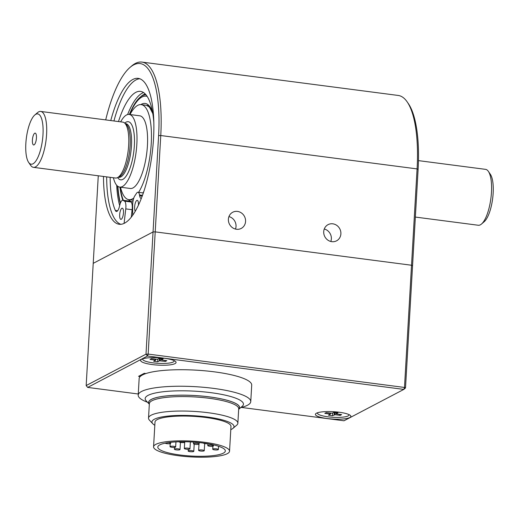 <?xml version="1.0" encoding="UTF-8"?>
<svg xmlns="http://www.w3.org/2000/svg" width="519" height="519" viewBox="0 0 519 519"><rect width="100%" height="100%" fill="white"/><g stroke="black" fill="none" stroke-linecap="round" stroke-linejoin="round"><path stroke-width="0.78" d="M238.688 409.329L242.198 406.345A49.221 10.231 -176.7 0 0 243.443 404.236A49.221 10.231 -176.7 0 0 210.941 392.675A49.221 10.231 -176.7 0 0 145.164 398.573A49.221 10.231 -176.7 0 0 146.163 400.811L149.303 404.178M149.323 404.21L148.972 403.542A45.477 9.452 3.3 0 1 209.468 396.918A45.477 9.452 3.3 0 1 239.09 408.732L238.669 409.361M230.793 429.654A41.085 8.544 -176.7 0 0 232.966 428.37L236.729 425.165A44.744 9.303 -176.7 0 0 237.864 423.245L238.701 408.79A44.744 9.303 -176.7 0 0 209.151 398.281A44.744 9.303 -176.7 0 0 149.355 403.639L148.525 418.093A44.744 9.303 -176.7 0 0 149.427 420.131L152.8 423.751A41.085 8.544 -176.7 0 0 154.811 425.275M238.721 409.283A45.562 9.472 -176.7 0 0 209.501 396.899A45.562 9.472 -176.7 0 0 149.277 404.126M212.9 449.026A2.816 0.584 -176.7 0 0 212.738 449.207A2.816 0.584 -176.7 0 0 215.515 449.954A2.816 0.584 -176.7 0 0 218.363 449.532A2.816 0.584 -176.7 0 0 216.053 448.818A2.816 0.584 -176.7 0 0 212.9 449.026M203.429 443.077A2.816 0.584 -176.7 0 0 207.795 443.739M165.172 443.168A2.816 0.584 -176.7 0 0 168.24 443.764A2.816 0.584 -176.7 0 0 170.699 443.323A2.816 0.584 -176.7 0 0 168.403 442.616M174.566 449.019A2.816 0.584 -176.7 0 0 174.397 449.207A2.816 0.584 -176.7 0 0 177.18 449.954A2.816 0.584 -176.7 0 0 180.028 449.532A2.816 0.584 -176.7 0 0 177.712 448.818A2.816 0.584 -176.7 0 0 174.566 449.019M198.796 450.181A2.816 0.584 -176.7 0 0 198.628 450.362A2.816 0.584 -176.7 0 0 201.411 451.108A2.816 0.584 -176.7 0 0 204.259 450.687A2.816 0.584 -176.7 0 0 201.943 449.973A2.816 0.584 -176.7 0 0 198.796 450.181M207.944 445.386A2.816 0.584 -176.7 0 0 207.775 445.568A2.816 0.584 -176.7 0 0 210.558 446.314A2.816 0.584 -176.7 0 0 213.406 445.892A2.816 0.584 -176.7 0 0 211.09 445.179A2.816 0.584 -176.7 0 0 207.944 445.386M193.645 443.524A2.816 0.584 -176.7 0 0 193.477 443.706A2.816 0.584 -176.7 0 0 196.26 444.452A2.816 0.584 -176.7 0 0 199.108 444.03A2.816 0.584 -176.7 0 0 196.792 443.317A2.816 0.584 -176.7 0 0 193.645 443.524M179.178 441.844L179.185 441.779A2.816 0.584 -176.7 0 0 179.178 441.844A2.816 0.584 -176.7 0 0 181.961 442.59A2.816 0.584 -176.7 0 0 184.803 442.169A2.816 0.584 -176.7 0 0 184.115 441.74M170.2 446.457A2.816 0.584 -176.7 0 0 170.031 446.638A2.816 0.584 -176.7 0 0 172.814 447.391A2.816 0.584 -176.7 0 0 175.662 446.963A2.816 0.584 -176.7 0 0 173.346 446.256A2.816 0.584 -176.7 0 0 170.2 446.457M184.498 448.319A2.816 0.584 -176.7 0 0 184.329 448.5A2.816 0.584 -176.7 0 0 187.112 449.246A2.816 0.584 -176.7 0 0 189.96 448.825A2.816 0.584 -176.7 0 0 187.644 448.118A2.816 0.584 -176.7 0 0 184.498 448.319M188.332 450.816A2.816 0.584 -176.7 0 0 188.17 450.998A2.816 0.584 -176.7 0 0 190.947 451.744A2.816 0.584 -176.7 0 0 193.795 451.322A2.816 0.584 -176.7 0 0 191.485 450.609A2.816 0.584 -176.7 0 0 188.332 450.816M204.421 442.272A38.049 7.908 3.3 0 1 229.547 451.206A38.049 7.908 3.3 0 1 191.102 456.915A38.049 7.908 3.3 0 1 153.572 446.827A38.049 7.908 3.3 0 1 204.421 442.272M202.994 443.018A33.826 7.032 3.3 0 1 225.33 450.966A33.826 7.032 3.3 0 1 191.154 456.039A33.826 7.032 3.3 0 1 157.795 447.073A33.826 7.032 3.3 0 1 202.994 443.018M232.966 428.37A41.085 8.544 -176.7 0 0 206.873 416.958A41.085 8.544 -176.7 0 0 166.132 416.296A41.085 8.544 -176.7 0 0 152.8 423.751M153.572 446.827L154.999 422.057A38.049 7.908 3.3 0 1 205.848 417.497A38.049 7.908 3.3 0 1 230.974 426.436L229.547 451.206M237.864 423.245A44.744 9.303 -176.7 0 0 208.32 412.741A44.744 9.303 -176.7 0 0 148.525 418.093M240.693 407.623A56.37 11.723 -176.7 0 0 250.761 401.615L251.709 385.104A56.37 11.723 -176.7 0 0 196.104 370.157A56.37 11.723 -176.7 0 0 139.15 378.611L138.203 395.128A56.37 11.723 -176.7 0 0 138.262 395.835A56.37 11.723 -176.7 0 0 147.506 402.251M250.761 401.615A56.37 11.723 -176.7 0 0 195.157 386.674A56.37 11.723 -176.7 0 0 138.203 395.128M324.271 229.002A9.141 8.447 -117.7 0 1 330.817 241.478M331.79 241.666A9.141 8.447 -117.7 0 1 323.927 234.205A9.141 8.447 -117.7 0 1 328.06 224.649A9.141 8.447 -117.7 0 1 339.783 228.821A9.141 8.447 -117.7 0 1 336.552 240.835A9.141 8.447 -117.7 0 1 331.79 241.666M141.921 62.085L398.248 95.457A90.196 28.869 97.4 0 1 407.233 101.977L408.44 103.735A88.502 28.324 97.4 0 1 418.106 169.415L412.553 265.747L411.535 265.241L155.207 231.87L153.047 231.961L93.219 263.347L86.173 385.559L146.001 354.172L158.6 135.628A88.502 28.324 97.4 0 0 129.951 67.476L131.567 66.082A90.196 28.869 97.4 0 1 141.921 62.085A90.196 28.869 97.4 0 1 160.76 135.53L148.162 354.081L404.489 387.453L417.088 168.909L160.76 135.53L158.6 135.628M110.761 120.557A73.568 23.543 97.4 0 1 138.184 78.369A73.568 23.543 97.4 0 1 152.035 154.357A73.568 23.543 97.4 0 1 119.188 224.266A73.568 23.543 97.4 0 1 103.482 176.46M105.701 119.902A88.502 28.324 97.4 0 1 129.951 67.476M98.273 175.779L93.219 263.347L153.047 231.961L155.207 231.87L411.535 265.241L412.553 265.747L405.508 387.959L404.489 387.453L403.821 389.406L147.493 356.028L87.666 387.414L138.268 393.999M236.463 229.255A9.141 8.447 -117.7 0 1 228.6 221.795A9.141 8.447 -117.7 0 1 232.733 212.239A9.141 8.447 -117.7 0 1 244.455 216.404A9.141 8.447 -117.7 0 1 241.225 228.425A9.141 8.447 -117.7 0 1 236.463 229.255M407.233 101.977A90.196 28.869 97.4 0 1 417.088 168.909L418.106 169.415M228.937 216.592A9.141 8.447 -117.7 0 1 235.483 229.067M113.94 120.972A73.568 23.543 97.4 0 1 136.01 79.894A73.568 23.543 97.4 0 1 139.754 78.745M120.804 224.305A73.568 23.543 97.4 0 1 106.661 176.875M110.151 177.329A64.356 20.598 97.4 0 0 115.328 210.422A7.895 2.524 97.4 0 0 116.379 211.48A7.895 2.524 97.4 0 0 119.467 206.367L119.714 205.342A7.895 2.524 97.4 0 1 122.802 200.237L129.153 201.067A7.895 2.524 97.4 0 1 129.581 201.242A50.174 16.057 97.4 0 0 130.82 201.969A7.895 2.524 97.4 0 1 132.118 209.721L131.255 217.169M119.947 187.132A58.29 18.658 -82.6 0 0 122.821 200.243A7.895 2.524 97.4 0 1 123.224 200.418A50.174 16.057 -82.6 0 0 124.469 201.145A7.895 2.524 97.4 0 1 125.767 208.891L124.08 223.391M121.894 208.262A5.638 1.804 97.4 0 1 122.302 208.177A5.638 1.804 97.4 0 1 123.366 213.997A5.638 1.804 97.4 0 1 120.849 219.355A5.638 1.804 97.4 0 1 119.72 214.152A5.638 1.804 97.4 0 1 121.894 208.262M132.695 215.236L132.65 205.284A7.895 2.524 97.4 0 1 134.953 195.644A50.174 16.057 -82.6 0 0 136.361 193.529A7.895 2.524 97.4 0 1 138.002 192.264A7.895 2.524 97.4 0 1 139.507 194.962L139.643 195.786A7.895 2.524 97.4 0 0 141.142 198.485A7.895 2.524 97.4 0 0 141.291 198.492M119.668 205.537A64.356 20.598 97.4 0 1 116.691 185.27M127.609 114.55A64.356 20.598 97.4 0 1 143.588 92.564M135.284 211.188A5.638 1.804 97.4 0 1 134.765 205.453A5.638 1.804 97.4 0 1 136.834 200.425A5.638 1.804 97.4 0 1 137.25 200.34A5.638 1.804 97.4 0 1 138.404 205.213M118.481 121.563A64.356 20.598 97.4 0 1 140.506 91.376A64.356 20.598 97.4 0 1 153.851 122.581M147.007 96.151A57.096 18.275 -82.6 0 0 146.481 96.158M132.163 209.306A57.096 18.275 -82.6 0 0 132.669 209.41M146.021 94.821A58.29 18.658 -82.6 0 0 139.903 97.449A58.29 18.658 -82.6 0 0 129.413 114.459M132.027 210.513A58.29 18.658 -82.6 0 0 132.676 210.513M145.242 93.952A59.646 19.093 -82.6 0 0 141.194 96.333L139.903 97.449M131.878 211.83A59.646 19.093 -82.6 0 0 132.682 211.986M147.182 96.411A56.934 18.223 -82.6 0 0 145.567 96.125A56.934 18.223 -82.6 0 0 129.653 114.491M120.187 187.164A56.934 18.223 -82.6 0 0 123.334 200.308M132.183 209.138A56.934 18.223 -82.6 0 0 132.669 209.118M117.878 186.36A66.575 21.311 -82.6 0 0 120.447 202.948M117.599 186.152A66.575 21.311 -82.6 0 0 120.298 203.344M34.754 133.208A5.975 1.914 -82.6 0 0 32.405 140.033A5.975 1.914 -82.6 0 0 34.033 144.905A5.975 1.914 -82.6 0 0 36.317 139.293A5.975 1.914 -82.6 0 0 35.545 133.279A5.975 1.914 -82.6 0 0 34.754 133.208M42.993 134.544A25.366 8.122 -82.6 0 0 34.779 115.017A25.366 8.122 -82.6 0 0 26.365 137.996A25.366 8.122 -82.6 0 0 28.616 162.369A25.366 8.122 -82.6 0 0 37.297 158.587A25.366 8.122 -82.6 0 0 42.993 134.544M28.616 162.369L30.621 165.302A28.188 9.024 -82.6 0 0 33.43 167.339A28.188 9.024 -82.6 0 0 46.593 134.395A28.188 9.024 -82.6 0 0 40.709 111.436A28.188 9.024 -82.6 0 0 38.653 111.864A28.188 9.024 -82.6 0 0 37.472 112.688L34.779 115.017M33.43 167.339L115.516 178.03A28.188 9.024 -82.6 0 0 117.333 177.719A28.188 9.024 -82.6 0 0 128.102 151.243A28.188 9.024 -82.6 0 0 124.469 122.893A28.188 9.024 -82.6 0 0 122.795 122.127L40.709 111.436M415.356 217.065L478.291 225.259A28.188 9.024 -82.6 0 0 481.528 224.007L484.221 221.684A25.366 8.122 -82.6 0 0 492.635 198.699A25.366 8.122 -82.6 0 0 490.384 174.332L488.379 171.393A28.188 9.024 -82.6 0 0 485.57 169.356L418.457 160.624M481.528 224.007A28.188 9.024 -82.6 0 0 490.877 198.472A28.188 9.024 -82.6 0 0 488.379 171.393M117.333 177.719L119.24 176.849A27.059 8.661 -82.6 0 0 129.581 151.431A27.059 8.661 -82.6 0 0 126.091 124.216L124.469 122.893M113.382 177.751A36.641 11.729 -82.6 0 0 119.72 187.1A36.641 11.729 -82.6 0 0 136.082 152.281A36.641 11.729 -82.6 0 0 129.186 114.433A36.641 11.729 -82.6 0 0 126.513 114.984A36.641 11.729 -82.6 0 0 120.661 121.848M119.72 187.1L130.314 188.481A36.641 11.729 -82.6 0 0 146.676 153.656A36.641 11.729 -82.6 0 0 139.773 115.808L129.186 114.433M120.512 187.203A47.917 15.336 -82.6 0 0 128.855 199.659A47.917 15.336 -82.6 0 0 133.818 197.979M138.612 192.341A47.917 15.336 -82.6 0 0 151.405 139.87A47.917 15.336 -82.6 0 0 141.233 104.63A47.917 15.336 -82.6 0 0 129.977 114.537M241.439 407.434L343.993 420.786L403.821 389.406L405.508 387.959M164.348 358.285A17.756 3.691 3.3 0 1 175.714 361.652A17.756 3.691 3.3 0 1 158.133 365.123A17.756 3.691 3.3 0 1 141.064 359.654A17.756 3.691 3.3 0 1 164.348 358.285M339.147 412.235A17.756 3.691 3.3 0 1 350.513 415.596A17.756 3.691 3.3 0 1 332.932 419.067A17.756 3.691 3.3 0 1 315.863 413.598A17.756 3.691 3.3 0 1 339.147 412.235M140.214 376.541L138.554 376.327L144.269 373.323L145.93 373.544M147.493 356.028L148.162 354.081L146.001 354.172L147.493 356.028M87.666 387.414L86.173 385.559M317.576 412.754A15.784 3.283 -176.7 0 0 317.466 413.098A15.784 3.283 -176.7 0 0 330.421 417.088A15.784 3.283 -176.7 0 0 348.054 415.94A15.784 3.283 -176.7 0 0 348.982 414.915A15.784 3.283 -176.7 0 0 348.911 414.564M340.185 415.382L335.079 414.713L332.452 415.713L328.469 415.194L330.311 414.233L329.935 414.045L324.829 413.384L326.263 412.631L332.16 413.26L333.996 412.3L337.979 412.813L336.104 413.825L341.619 414.629L340.185 415.382L339.621 414.37M332.835 412.91L332.452 415.713M142.777 358.804A15.784 3.283 -176.7 0 0 142.667 359.148A15.784 3.283 -176.7 0 0 155.622 363.138A15.784 3.283 -176.7 0 0 173.255 361.99A15.784 3.283 -176.7 0 0 174.183 360.964A15.784 3.283 -176.7 0 0 174.112 360.614M165.386 361.432L159.489 360.802L157.653 361.769L153.669 361.25L155.512 360.283L155.136 360.102L150.03 359.433L151.464 358.681L157.361 359.317L159.197 358.35L163.174 358.869L161.299 359.881L166.82 360.686L165.386 361.432L164.821 360.42M158.036 358.96L157.653 361.769M130.82 201.969L124.469 201.145M125.767 208.891L132.118 209.721M129.581 201.242L123.224 200.418M115.328 210.422L117.664 210.727M142.193 196.124L139.643 195.786M142.478 195.352L139.507 194.962M143.231 192.945A49.61 15.875 -82.6 0 0 143.458 192.549M152.528 112.007A49.61 15.875 -82.6 0 0 140.844 104.598M128.472 199.594A49.61 15.875 -82.6 0 0 132.896 201.865M117.651 177.576A29.311 9.381 -82.6 0 0 133.474 153.955A29.311 9.381 -82.6 0 0 126.104 122.14A29.311 9.381 -82.6 0 0 124.742 123.113M118.345 177.258L118.838 177.323A27.059 8.661 -82.6 0 0 130.924 151.606A27.059 8.661 -82.6 0 0 125.825 123.658L125.332 123.593M336.137 413.779L335.923 412.547M334.171 412.32L334.288 414.752M334.969 412.423L335.079 414.713M330.603 413.195L330.331 414.162M329.935 414.045L330.194 413.143M161.338 359.836L161.124 358.603M159.372 358.376L159.489 360.802M160.17 358.473L160.28 360.77M155.804 359.252L155.531 360.212M155.136 360.102L155.395 359.193M212.913 446.191L212.738 449.207M218.551 446.275L218.363 449.532M170.757 442.324L170.699 443.323M174.507 447.372L174.397 449.207M180.437 442.409L180.028 449.532M198.985 444.186L198.628 450.362M204.668 443.57L204.259 450.687M188.267 449.266L188.17 450.998M194.21 444.147L193.795 451.322M184.686 442.324L184.329 448.5M190.356 441.916L189.96 448.825M170.206 443.622L170.031 446.638M175.954 441.909L175.662 446.963M184.829 441.747L184.803 442.169M193.568 442.097L193.477 443.706M199.186 442.577L199.108 444.03M207.879 443.751L207.775 445.568M213.465 444.867L213.406 445.892M138.002 192.264L143.322 192.958M146.527 105.318L149.491 107.148L152.8 113.583M143.808 191.511L142.997 192.912M132.17 209.287L132.669 209.397M145.567 96.125L147.026 96.177M128.855 199.659L133.195 200.224M141.233 104.63L149.011 105.642M335.877 412.54L336.104 413.825M330.344 414.194L330.629 413.202M161.078 358.597L161.299 359.881M155.544 360.251L155.83 359.252"/></g></svg>
